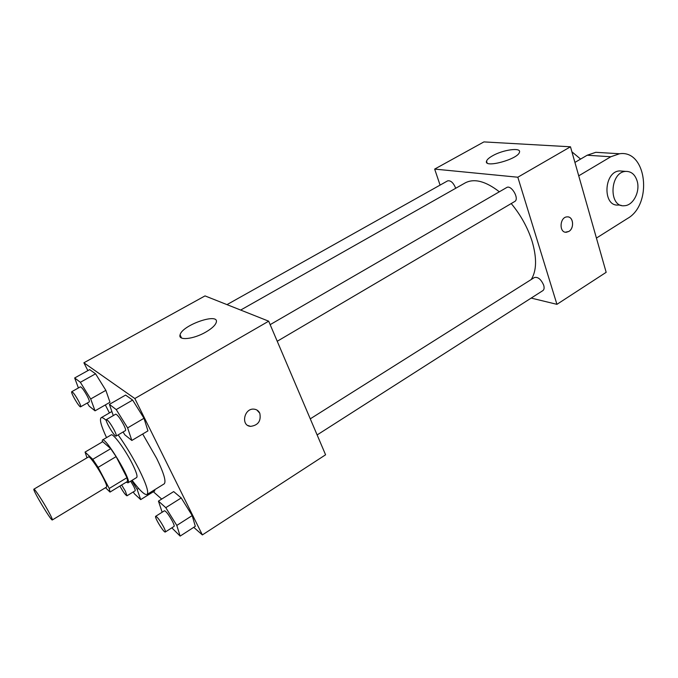 <?xml version="1.0" encoding="UTF-8"?>
<svg xmlns="http://www.w3.org/2000/svg" width="678" height="678" viewBox="0 0 678 678"><rect width="100%" height="100%" fill="white"/><g stroke="black" fill="none" stroke-linecap="round" stroke-linejoin="round"><path stroke-width="1.02" d="M47.875 510.339C51.121 516.221 52.604 519.424 52.325 519.958C51.359 521.407 32.163 489.33 33.9 489.169C34.375 488.304 42.392 500.44 47.875 510.339M33.9 489.169L88.504 456.93C89.538 455.752 97.818 467.371 102.92 477.21C105.946 483.058 107.158 486.346 106.548 487.067L52.325 519.958M85.055 452.082L102.717 441.7L110.743 448.666L92.784 459.311L85.055 452.082L87.013 457.811M105.522 487.685L110.014 492.075L109.234 488.474L98.141 467.354L92.784 459.311M109.234 488.474L126.972 477.685L127.608 481.355L110.014 492.075M126.972 477.685L116.116 456.625L98.141 467.354M110.743 448.666L116.116 456.625M126.252 482.185L127.989 482.812C132.541 481.719 105.505 436.547 102.395 440.047L102.158 442.031M102.395 440.047L111.167 434.903C112.98 432.996 125.023 449.268 132.083 463.32C136.236 471.642 137.761 476.371 136.668 477.515L127.989 482.812M118.167 434.878C125.786 445.666 132.693 457.099 138.905 469.176C146.304 484.067 149.007 492.499 147.041 494.482C144.728 495.237 139.753 490.508 132.091 480.304M106.548 437.615C101.166 426.038 99.361 419.419 101.115 417.741C102.039 417.224 103.768 418.131 106.277 420.462M142.694 434.013L156.677 458.387C163.89 473.244 166.39 481.744 164.169 483.872L147.041 494.482M154.821 490.847L154.499 489.863L154.821 490.847L140.693 499.601L137.117 489.346L131.676 480.558M87.267 403.029L89.191 406.13L95.039 410.834L109.98 402.266L105.861 390.35L95.564 373.798L89.674 369.62L74.665 377.968L78.411 387.96M193.747 527.331L202.366 534.925L134.829 398.528L83.886 362.789L87.877 370.62M105.336 404.927L109.412 412.944M153.364 491.745L161.695 499.084M171.831 527.831L180.145 536.095L195.306 526.323L192.205 515.577L181.221 497.949L173.678 491.592L158.44 501.118L162.152 512.229M123.074 431.996L124.828 434.827L131.829 440.463L147.94 430.894L143.999 418.267L132.642 400.079L125.591 395.079L109.395 404.376L113.285 415.589M83.886 362.789L205.019 295.905L268.683 321.186L325.584 454.794L202.366 534.925M268.683 321.186L134.829 398.528M205.765 332.101C193.467 339.305 177.873 340.873 180.068 334.864C182.035 325.067 219.706 312.083 216.24 322.44C215.265 325.372 211.765 328.593 205.765 332.101M259.801 413.266C261.259 420.962 258.182 425.335 250.572 426.369C240.453 425.716 244.165 407.792 254.148 409.165C256.767 409.487 258.649 410.851 259.801 413.266M256.903 410.021L259.801 413.258C261.25 420.962 258.174 425.335 250.572 426.369L247.868 425.487M511.229 203.553C520.78 215.045 527.747 227.647 532.12 241.351C536.976 258.064 536.679 270.793 531.213 279.539M240.673 310.058L465.227 182.882C474.236 178.187 485.618 181.162 499.355 191.789M277.234 341.263L514.704 201.51C519.772 199.01 511.322 184.374 506.644 187.56L270.158 324.652M310.27 418.843L534.408 277.522C537.993 276.751 541.086 279.311 543.688 285.209C544.442 287.853 544.171 289.642 542.892 290.599L317.126 434.937M226.986 304.625L447.633 180.865C450.633 180.272 453.285 182.628 455.591 187.942L455.692 188.281M570.478 146.795L606.166 272.319L556.935 304.337L531.179 298.083L556.935 304.337L517.822 177.221L434.666 169.093L440.081 185.102L434.666 169.093L483.914 141.905L570.478 146.795L517.822 177.221L434.666 169.093M131.829 440.463L127.625 427.894L116.226 409.571L109.395 404.376M106.395 419.589L115.735 414.165C117.447 414.673 120.099 418.224 123.693 424.818C125.345 428.165 125.939 430.089 125.464 430.589L116.158 436.064C114.768 437.378 104.556 420.157 106.395 419.589C108.048 420.123 110.692 423.699 114.311 430.31C115.989 433.666 116.599 435.59 116.158 436.064M147.94 430.894L143.999 418.267L127.625 427.894M143.999 418.267L132.642 400.079L116.226 409.571M132.642 400.079L125.591 395.079M95.039 410.834L90.691 398.961L80.36 382.299L74.665 377.968M71.775 391.681L80.428 386.824C81.852 387.299 84.182 390.486 87.42 396.401C89.038 399.613 89.649 401.452 89.25 401.901L80.631 406.8C79.479 407.919 70.215 392.113 71.775 391.681C73.148 392.181 75.47 395.393 78.733 401.317C80.368 404.537 81.004 406.368 80.631 406.8M109.98 402.266L105.861 390.35L90.691 398.961M105.861 390.35L95.564 373.798L80.36 382.299M95.564 373.798L89.674 369.62M180.145 536.095L176.805 525.425L165.779 507.669L158.44 501.118M155.703 516.289L164.491 510.754C166.263 511.382 168.966 515 172.593 521.602C173.983 524.391 174.475 525.992 174.077 526.399L165.322 531.993C164.084 533.272 154.033 516.848 155.703 516.289C157.423 516.958 160.118 520.602 163.771 527.221C165.178 530.01 165.686 531.603 165.322 531.993M195.306 526.323L192.205 515.577L176.805 525.425M192.205 515.577L181.221 497.949L165.779 507.669M181.221 497.949L173.678 491.592M133.261 491.94L134.397 493.779L140.693 499.601M130.676 481.168L133.583 486.143C134.956 488.863 135.473 490.414 135.134 490.787L126.981 495.796C125.54 495.194 123.184 491.94 119.913 486.05M138.617 488.423L137.117 489.346M121.65 484.99L125.371 491.169L126.981 495.796M565.452 232.198L568.817 231.444C574.232 228.478 573.647 217.333 568.02 216.901M568.825 231.444L566.384 232.249C558.841 233.054 559.587 216.985 567.122 216.875C573.308 216.104 574.69 228.232 568.825 231.444M556.935 304.337L517.822 177.221M492.465 155.847C502.839 149.753 521.399 147.151 519.467 152.203C518.212 159.279 483.524 168.593 486.541 161.135C487.05 159.559 489.033 157.796 492.465 155.847M574.919 162.423L587.182 155.228L610.793 156.762L619.556 153.753C646.812 149.541 652.897 204.392 627.472 218.502L596.428 238.071M601.861 152.677L595.826 152.304L587.182 155.228M571.901 151.804L580.614 159.084M621.124 205.315L618.446 205.002C602.428 207.061 603.496 171.585 619.599 170.915L622.76 171.17M578.732 175.822L610.793 156.762M637.218 181.28C640.278 191.738 633.15 205.485 624.514 205.714C608.437 207.799 609.556 172.076 625.709 171.398C631.328 171.28 635.159 174.568 637.218 181.28M111.87 411.529L101.115 417.741M181.518 338L180.068 334.864M486.541 161.135L487.092 162.889M625.709 171.398L619.599 170.915M595.826 152.304L619.556 153.753"/></g></svg>
